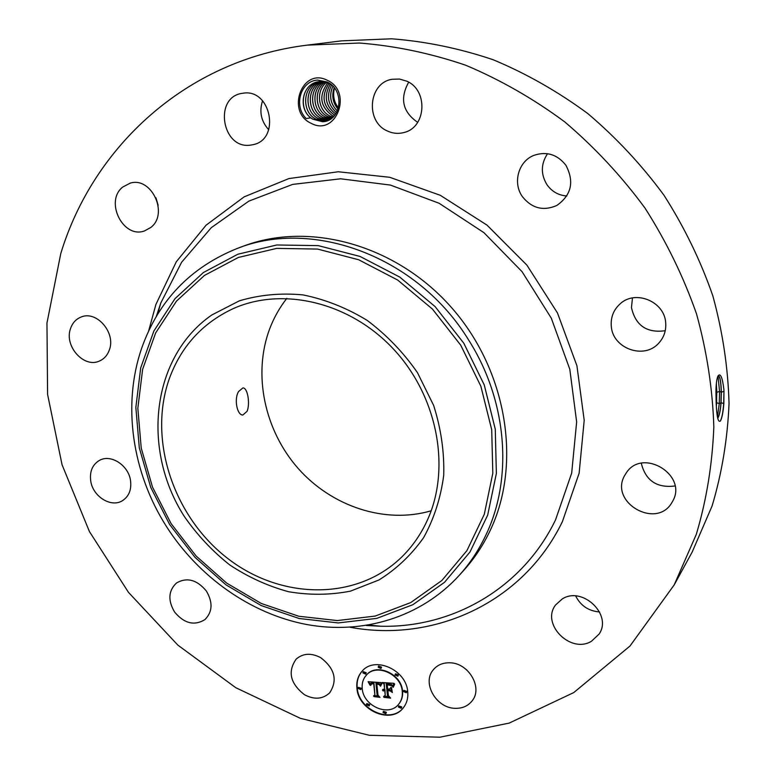 <?xml version="1.0" encoding="UTF-8"?>
<svg xmlns="http://www.w3.org/2000/svg" width="776" height="776" viewBox="0 0 776 776"><rect width="100%" height="100%" fill="white"/><g stroke="black" fill="none" stroke-linecap="round" stroke-linejoin="round"><path stroke-width="1.16" d="M307.296 45.124L341.624 40.856L391.579 38.8C425.626 41.4 459.499 48.384 493.196 59.752C526.38 73.604 557.886 91.529 587.723 113.509C616.183 137.614 641.606 164.851 663.975 195.232C684.277 227.029 700.563 260.561 712.824 295.811C722.631 331.585 728.033 367.475 729.042 403.462C727.548 439.051 721.893 473.224 712.087 505.991L692.221 551.959L674.198 584.9L629.986 646.039L573.765 692.57L509.202 723.096L439.905 737.2L369.279 735.279L300.341 718.324L235.768 687.701L177.82 645.089L128.476 592.36L89.405 531.512L62.051 464.737L47.588 394.402L46.958 323.088L60.77 253.577C92.984 147.236 185.804 59.956 307.296 45.124L359.356 43.029C394.897 45.794 430.302 53.185 465.581 65.184C500.345 79.802 533.403 98.697 564.744 121.89C594.658 147.314 621.401 176.026 644.972 208.036C666.371 241.549 683.549 276.838 696.528 313.931C706.907 351.547 712.669 389.232 713.823 426.994C712.349 464.29 706.519 500.045 696.334 534.276L674.198 584.9M723.998 391.346L723.911 389.6C722.417 377.311 720.458 372.752 718.033 375.923C716.743 378.591 716.044 383.945 715.928 391.987L716.17 402.909C716.723 416.799 718.139 422.823 720.409 420.98C722 418.167 723.145 412.357 723.843 403.52L723.96 391.327L723.678 403.598C723.077 412.114 721.942 417.973 720.273 421.174M431.194 510.763C385.177 524.324 331.827 506.563 298.11 468.384C264.441 430.137 252.598 374.255 269.689 328.811C273.899 317.733 279.603 307.587 286.819 298.372M158.149 205.213L155.937 197.783M268.729 129.747C261.105 121.298 259.048 111.637 262.569 100.773M417.682 122.365C402.647 111.938 399.64 98.552 408.671 82.198M566.82 195.989C558.584 195.368 552.008 191.653 547.07 184.853C540.639 174.328 540.794 163.94 547.546 153.687M665.245 330.702C646.806 333.263 635.544 325.551 631.451 307.548L632.479 297.955M675.004 485.98C656.874 488.22 645.642 480.654 641.286 463.282M599.557 611.954C588.625 611.061 580.661 605.746 575.685 595.997M467.006 670.173L463.776 667.612M327.2 80.238C353.322 91.684 336.154 136.945 311.283 123.365C285.684 112.2 301.903 67.056 327.2 80.238M320.663 657.631C334.805 668.495 337.812 680.222 329.693 692.822C322.729 699.234 314.348 699.884 304.531 694.753C290.205 683.549 287.43 671.657 296.18 659.096C303.038 653.227 311.195 652.742 320.663 657.631M174.551 611.973C167.723 600.294 168.392 590.614 176.569 582.931C187.055 577.043 196.988 579.74 206.358 591.021C213.031 602.399 212.546 611.944 204.883 619.636C194.262 626.057 184.154 623.506 174.551 611.973M90.743 481.033C89.512 471.662 92.334 464.824 99.212 460.527C110.483 453.659 128.486 465.086 130.523 480.557C131.658 489.578 129.029 496.252 122.637 500.568C111.346 508.096 92.887 496.698 90.743 481.033M70.509 328.636C72.42 323.01 75.903 319.159 80.966 317.093C96.457 310.08 116.07 332.681 109.367 349.889C107.534 355.117 104.314 358.784 99.716 360.898C84.235 368.716 63.942 346.241 70.509 328.636M122.773 187.026L130.174 183.155C151.63 176.336 169.013 214.05 150.709 227.523L144.491 230.928C123.083 238.959 104.372 201.265 122.773 187.026M243.208 93.188C271.096 88.464 280.699 139.428 253.141 144.656L250.435 145.131C222.033 149.496 213.381 97.242 242.122 93.343L243.208 93.188M406.76 81.189C428.41 90.191 426.237 127.458 404.102 132.473C398.379 134.035 392.782 133.52 387.311 130.95C365.108 121.589 368.416 82.77 392.074 79.288L399.514 79.045L406.76 81.189M565.859 165.201C574.502 181.642 571.495 195.057 556.838 205.456C543.384 211.314 531.929 208.414 522.49 196.764C512.432 183.068 518.329 161.262 533.966 155.345C546.643 151.107 557.275 154.395 565.859 165.201M665.711 323.146C666.196 330.76 663.936 337.366 658.911 342.953C644.255 360.142 612.254 348.443 611.265 325.871C610.683 317.161 613.593 309.866 619.976 303.988C635.272 289.293 664.877 301.505 665.711 323.146M672.753 501.083L671.773 502.78C656.273 529.494 609.461 502.567 624.438 475.882L626.668 472.303C643.294 447.8 687.769 475.281 672.753 501.083M591.477 641.257C570.476 654.178 540.639 623.729 555.674 604.873L562.27 598.936C582.34 585.919 612.662 614.689 599.111 634.05L591.477 641.257M455.114 708.323C436.034 708.168 421.659 682.618 433.415 669.659C437.441 664.954 442.863 662.665 449.673 662.791C468.335 662.665 483.099 687.458 472.254 700.699C468.132 705.985 462.418 708.527 455.114 708.323M407.72 691.814C408.283 698.07 406.789 703.434 403.229 707.906C390.959 724.571 358.328 710.525 356.921 688.302C356.262 681.541 357.998 675.828 362.111 671.172C374.692 655.701 406.459 669.863 407.72 691.814M723.911 389.6L723.96 391.327L721.35 392.181C721.03 382.073 720.099 376.602 718.547 375.778L717.887 376.214M338.472 107.942C333.932 102.112 332.613 95.487 334.495 88.076M427.527 519.823C421.019 534.198 412.357 546.663 401.541 557.216C355.767 601.652 279.641 599.664 226.456 557.459C173.009 515.516 147.876 439.216 169.294 378.746C181.021 346.61 202.158 323.311 232.713 308.848C282.241 286.325 349.656 301.971 393.539 349.142C437.528 396.177 451.099 468.006 427.527 519.823M238.581 391.521C233.848 399.087 237.097 415.364 242.888 415.005L247.088 411.299C250.27 403.685 247.68 387.583 242.898 387.913L238.581 391.521M312.903 119.203L322.535 121.725C341.227 121.541 345.388 90.191 327.297 82.062L317.656 80.093C300.457 80.84 293.318 106.234 306.2 118.544L310.807 117.826L312.903 119.203C298.391 111.666 300.496 84.623 318.102 81.742L318.102 81.742M362.266 671.007C358.25 675.644 356.572 681.299 357.222 687.972C358.628 710.069 390.978 724.153 403.375 707.731M717.703 418.206L717.8 418.07C719.333 415.402 720.39 410.31 720.962 402.773L721.243 392.19C721.04 384.11 720.351 378.863 719.168 376.457L718.547 375.778M717.732 418.322C719.352 415.829 720.458 410.64 721.059 402.773L721.35 392.181M718.013 376.059L719.556 391.395L719.274 403.598L717.422 416.77M417.449 372.635L433.658 405.47C441.03 428.701 444.386 451.962 443.726 475.232C440.739 497.92 434.046 518.717 423.638 537.613C411.358 554.956 396.468 569.08 378.95 579.973L350.461 591.137C330.149 595.095 309.498 595.289 288.517 591.71C267.778 586.055 248.165 577.121 229.677 564.889C212.207 551.018 197.046 534.809 184.193 516.273C141.242 449.323 151.495 356.659 211.819 314.978L239.299 300.855C259.553 294.802 280.776 292.814 302.989 294.899C325.251 299.41 346.63 307.888 367.116 320.352C386.555 334.892 403.336 352.314 417.449 372.635M331.876 85.224L328.452 83.158L318.053 81.752C301.66 84.438 298.197 108.834 310.807 117.826M236.971 248.562L243.325 246.186C309.517 221.024 396.488 244.779 451.719 307.8C507.077 370.685 521.957 463.767 490.296 530.26C483.235 545.208 474.378 558.594 463.709 570.408L459.159 575.443C420.757 617.55 362.644 634.817 306.656 624.505C250.6 613.826 198.54 576.849 166.394 526.429C132.192 472.778 122.036 404.762 141.756 347.988C158.537 300.632 190.275 267.487 236.971 248.562C312.903 218.007 417.944 256.672 468.723 340.169C507.329 400.852 513.169 478.326 485.902 535.033C478.811 550.087 469.897 563.551 459.159 575.443M398.815 704.036L398.961 703.861C401.803 700.321 403.006 696.072 402.55 691.096C401.551 673.781 376.457 662.646 366.573 674.926L366.427 675.091M381.084 668.311L381.559 667.117L378.649 666.06M406.401 692.541L406.837 691.397L403.879 690.368M397.981 676.003L398.437 674.829L395.498 673.791M385.953 713.483L386.39 712.349L383.47 711.33M401.347 708.081L401.784 706.946L398.835 705.927M360.937 689.428L361.403 688.254L358.366 687.361L358.056 688.38L360.801 689.612L361.102 688.593L358.366 687.361M365.768 673.937L366.243 672.743L363.362 671.686M369.269 705.743L369.725 704.598L366.835 703.56M720.962 402.773L719.274 403.598L716.655 402.763L716.384 383.247M334.175 87.669C331.459 95.691 332.768 102.859 338.094 109.183M334.204 87.707C331.517 95.691 332.817 102.839 338.113 109.135M328.229 120.261L324.707 120.94L316.23 119.203C301.486 112.656 301.932 85.748 319.256 81.577M324.727 121.463L329.189 119.921M324.892 120.93L316.181 119.213C301.418 112.666 301.903 85.719 319.237 81.577M362.246 688.671C363.343 706.16 388.98 717.228 398.67 704.21C401.522 700.67 402.715 696.412 402.269 691.435C401.26 674.121 376.166 662.966 366.272 675.256C363.081 678.913 361.732 683.384 362.246 688.671M378.174 667.253L380.958 668.485L381.268 667.447L378.484 666.215L378.174 667.253M403.433 691.523L406.275 692.726L406.556 691.736L403.724 690.524L403.433 691.523M395.032 674.965L397.855 676.177L398.146 675.168L395.333 673.946L395.032 674.965M383.024 712.465L385.817 713.668L386.099 712.698L383.305 711.485L383.024 712.465M398.398 707.062L401.221 708.265L401.493 707.295L398.67 706.092L398.398 707.062M365.942 673.073L363.197 671.832L362.887 672.879L365.632 674.111L365.942 673.073M369.425 704.938L366.67 703.716L366.379 704.715L369.143 705.937L369.425 704.938M716.306 405.615L716.84 392.268L716.335 383.722M381.278 682.628L380.095 685.722L378.669 683.627L375.953 683.093L377.107 695.053L378.542 696.353L373.498 695.994L374.895 694.811L373.712 683.84L371.675 683.908L370.666 685.373L371.248 683.782L373.557 683.54L373.625 683.006L370.666 683.21L370.065 685.218L368.096 681.687L381.278 682.628M381.986 683.413L380.56 686.226L381.986 683.413M379.154 684.626L376.816 684.054L377.999 695.15L379.978 697.352L374.042 696.635L379.338 697.013L377.679 695.218L376.438 683.714L379.221 684.558M393.946 683.317L392.462 686.527L390.454 684.296L386.196 683.714L386.749 688.894L387.428 688.942L386.943 684.364L390.299 684.733L391.696 685.809L387.253 684.684L387.699 688.962L389.387 689.078L390.968 687.332L391.463 691.969L389.397 690L386.846 689.825L387.437 695.403L389.009 696.935L383.557 696.557L385.216 695.247L384.702 690.495L383.043 690.785L384.615 689.67L382.49 690.165L384.518 688.748L384.023 684.073L382.364 682.54L393.946 683.317M394.596 684.403L393.209 687.313L393.5 685.46L394.596 684.403M392.336 692.561L391.521 687.585L392.336 692.561M387.903 690.824L388.398 695.558L390.619 698.109L383.868 697.333L389.959 697.76L388.136 695.674L387.593 690.504L390.183 690.98L388.136 690.543M716.345 406.236L716.655 402.773M332.885 86.204C328.859 95.652 330.353 103.926 337.376 111.026M332.855 86.175C328.801 95.652 330.304 103.945 337.356 111.065M327.2 120.387L318.509 118.67C304.328 112.307 303.979 86.689 320.42 81.499C304.444 86.262 304.066 112.268 318.558 118.66L327.016 120.387M368.551 682.453L368.629 681.745M368.765 682.832L368.852 682.123M368.959 683.19L369.056 682.492M369.153 683.549L369.26 682.861M369.327 683.898L369.454 683.22M369.502 684.238L369.628 683.559M369.657 684.568L369.793 683.908M373.557 683.54L373.916 682.676M370.831 684.374L371.19 683.889M370.773 684.548L371.132 684.044M370.734 684.733L371.074 684.209M370.705 684.927L371.035 684.393M370.685 685.14L371.006 684.597M370.666 685.373L370.976 684.81M374.895 694.811L374.003 683.501M378.106 695.956L373.886 695.665M379.289 684.277L379.474 683.782M379.406 684.442L379.59 683.937M379.512 684.636L379.697 684.112M379.619 684.839L379.813 684.296M379.716 685.053L379.91 684.5M379.813 685.295L380.017 684.723M379.91 685.538L380.114 684.956M381.433 683.675L381.85 683.103M381.307 683.947L381.724 683.336M381.181 684.238L381.598 683.607M381.055 684.558L381.472 683.898M380.929 684.907L381.346 684.219M380.812 685.286L381.229 684.577M380.696 685.693L381.103 684.946M380.56 686.226L380.987 685.353M377.854 693.831L376.767 683.734M384.023 684.073L383.072 682.589M384.518 688.748L384.314 683.734M382.568 689.893L382.975 689.321M382.49 690.165L382.859 689.563M382.587 690.349L382.781 689.825M384.372 690.495L384.915 689.34M383.276 691.028L383.373 690.485M385.216 695.247L385.003 690.155M388.611 696.547L383.975 696.217M386.846 689.825L389.397 690M391.385 691.29L389.688 689.67M387.69 683.831L386.894 683.413M391.269 684.868L391.395 684.374M391.434 685.043L391.56 684.529M391.599 685.237L391.725 684.704M391.764 685.45L391.89 684.898M391.938 685.683L392.055 685.111M392.103 685.945L392.22 685.353M392.287 686.226L392.394 685.606M394.111 684.49L394.606 683.889M393.888 684.81L394.402 684.151M393.684 685.14L394.169 684.471M393.5 685.46L393.965 684.801M393.345 685.79L393.791 685.13M393.209 686.13L393.636 685.46M393.102 686.459L393.5 685.79M393.015 686.799L393.393 686.13M392.957 687.148L393.306 686.469M336.561 112.656C327.811 104.944 326.153 95.729 331.585 85.001C326.201 95.729 327.86 104.925 336.58 112.617M321.613 81.499C306.132 87.61 307.17 111.948 320.818 118.136L329.305 119.853L320.866 118.127C307.228 111.938 306.19 87.62 321.642 81.499M335.736 113.994C325.377 105.914 323.573 95.972 330.304 84.147C323.514 95.981 325.328 105.943 335.717 114.023M322.816 81.577C308.363 88.493 309.973 111.589 323.117 117.603L330.178 119.358L323.165 117.593C310.022 111.579 308.421 88.493 322.845 81.587M328.995 83.42C320.954 96.011 322.748 106.535 334.369 114.993L334.844 115.226M329.024 83.439C321.002 96.011 322.806 106.525 334.417 114.984L334.854 115.197M324.029 81.752C310.642 89.327 312.728 111.249 325.396 117.079L331.11 118.747L325.445 117.069C312.534 111.259 310.992 88.978 324.058 81.752M327.734 82.838C318.558 95.555 320.022 106.448 332.147 115.508L333.932 116.284M327.763 82.848C318.606 95.555 320.09 106.438 332.196 115.498L333.952 116.264M332.079 118.02L327.705 116.546C315.308 110.919 313.252 89.861 325.28 82.023M332.06 118.039L327.656 116.555C315.454 110.919 312.97 90.132 325.251 82.013M326.512 82.382C315.405 90.908 318.199 110.599 329.955 116.022L333.02 117.195M326.492 82.372C315.337 90.918 318.16 110.599 329.916 116.031L333.001 117.215M148.662 330.906L155.918 304.425L176.307 261.764L206.047 225.224L244.101 196.881L288.876 178.577L338.278 171.758L389.717 177.287L440.302 195.309L486.988 225.108L526.885 265.111L557.478 312.98L576.927 365.777L584.202 420.282L579.129 473.234L562.387 521.647C523.072 603.059 433.735 642.858 350.102 627.26M723.843 403.52L721.059 402.773M156.296 316.443L160.816 302.96L181.623 262.24L211.314 227.649L248.834 201.129L292.63 184.407L340.635 178.8L390.386 185.066L439.109 203.263L483.923 232.654L522.093 271.716L551.299 318.179L569.807 369.289L576.646 421.95L571.679 473.098L555.529 519.901C522.335 588.654 452.146 628.162 380.56 626.232L366.359 625.475M721.243 392.19L719.556 391.395L716.946 392.258M171.089 523.596L152.503 487.105L141.232 448.101L137.837 408.244L142.638 369.269L155.636 332.962L176.482 301.117L204.437 275.441L238.358 257.457L276.692 248.388L317.53 249.067L358.657 259.747L397.739 280.087L432.455 309.09L460.721 345.165L480.848 386.186L491.712 429.739L492.808 473.273L484.292 514.304L466.9 550.65L441.845 580.516L410.698 602.593L375.235 616.057L337.308 620.577L298.75 616.241L261.328 603.486L226.65 583.086L196.153 556.053L171.089 523.596M463.805 343.225L435.074 306.569L399.776 277.1L360.054 256.449L318.257 245.633L276.77 244.983L237.825 254.227L203.39 272.531L175.017 298.644L153.881 330.993L140.708 367.863L135.849 407.429L139.311 447.878L150.757 487.444L169.614 524.469L195.048 557.401L225.981 584.842L261.173 605.552L299.148 618.501L338.278 622.934L376.796 618.375L412.832 604.727L444.493 582.34L469.975 552.017L487.677 515.109L496.368 473.428L495.272 429.196L484.253 384.925L463.805 343.225M716.84 392.268L715.938 391.841M366.34 625.485L380.56 626.232L368.852 625.058M157.606 314.28L160.816 302.96"/></g></svg>
